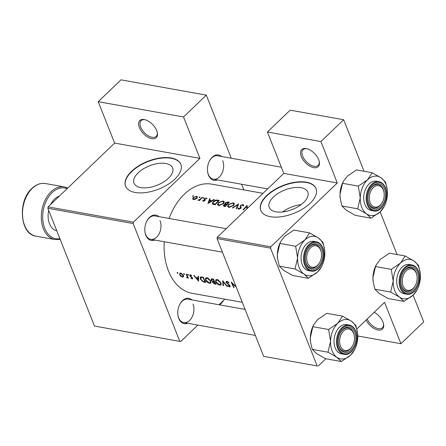 <?xml version="1.0" encoding="UTF-8"?>
<svg xmlns="http://www.w3.org/2000/svg" width="446" height="446" viewBox="0 0 446 446"><rect width="100%" height="100%" fill="white"/><g stroke="black" fill="none" stroke-linecap="round" stroke-linejoin="round"><path stroke-width="0.67" d="M301.318 156.557A11.88 6.478 46.2 0 1 306.776 148.68A11.88 6.478 46.2 0 1 318.667 159.662A11.88 6.478 46.2 0 1 319.28 161.708A11.88 6.478 46.2 0 1 312.797 167.434A11.88 6.478 46.2 0 1 301.318 156.557M307.222 148.802A10.894 5.937 -133.8 0 0 303.046 149.678A10.894 5.937 -133.8 0 0 302.639 156.111A10.894 5.937 -133.8 0 0 310.132 164.725A10.894 5.937 -133.8 0 0 318.132 165.394A10.894 5.937 -133.8 0 0 319.18 161.257M374.2 312.278A11.88 6.478 46.2 0 1 382.941 322.006A11.88 6.478 46.2 0 1 383.554 324.047A11.88 6.478 46.2 0 1 377.611 329.912A11.88 6.478 46.2 0 1 366.105 320.05M139.364 127.545A11.88 6.478 46.2 0 1 144.822 119.667A11.88 6.478 46.2 0 1 156.713 130.65A11.88 6.478 46.2 0 1 157.326 132.696A11.88 6.478 46.2 0 1 150.843 138.422A11.88 6.478 46.2 0 1 139.364 127.545M145.268 119.79A10.894 5.937 -133.8 0 0 141.092 120.665A10.894 5.937 -133.8 0 0 140.685 127.099A10.894 5.937 -133.8 0 0 148.178 135.712A10.894 5.937 -133.8 0 0 156.178 136.381A10.894 5.937 -133.8 0 0 157.226 132.245M275.957 211.817A20.756 10.442 -21.6 0 0 298.591 206.359A20.756 10.442 -21.6 0 0 307.812 192.126A20.756 10.442 -21.6 0 0 301.067 187.716A20.756 10.442 -21.6 0 0 278.432 193.174A20.756 10.442 -21.6 0 0 269.211 207.407A20.756 10.442 -21.6 0 0 275.957 211.817M270.421 216.7A29.709 14.947 -21.6 0 0 302.812 208.884A29.709 14.947 -21.6 0 0 316.008 188.513A29.709 14.947 -21.6 0 0 306.352 182.197A29.709 14.947 -21.6 0 0 273.961 190.013A29.709 14.947 -21.6 0 0 260.765 210.384A29.709 14.947 -21.6 0 0 270.421 216.7M316.069 188.669A29.709 14.947 -21.6 0 0 306.48 182.514A29.709 14.947 -21.6 0 0 274.223 190.247A29.709 14.947 -21.6 0 0 260.826 210.54M140.758 187.599A20.756 10.442 -21.6 0 0 163.387 182.135A20.756 10.442 -21.6 0 0 172.608 167.902A20.756 10.442 -21.6 0 0 165.862 163.492A20.756 10.442 -21.6 0 0 143.227 168.956A20.756 10.442 -21.6 0 0 134.012 183.189A20.756 10.442 -21.6 0 0 140.758 187.599M135.216 192.477A29.709 14.947 -21.6 0 0 167.612 184.661A29.709 14.947 -21.6 0 0 180.808 164.29A29.709 14.947 -21.6 0 0 171.153 157.979A29.709 14.947 -21.6 0 0 138.756 165.795A29.709 14.947 -21.6 0 0 125.56 186.166A29.709 14.947 -21.6 0 0 135.216 192.477M180.87 164.451A29.709 14.947 -21.6 0 0 171.275 158.297A29.709 14.947 -21.6 0 0 139.018 166.029A29.709 14.947 -21.6 0 0 125.627 186.322M217.414 179.905A12.873 8.636 -79.8 0 1 208.455 175.1A12.873 8.636 -79.8 0 1 207.585 171.654A12.873 8.636 -79.8 0 1 209.525 160.833A12.873 8.636 -79.8 0 1 221.606 156.513M281.354 167.211L217.615 155.793A11.886 7.972 100.2 0 0 209.419 161.034M207.557 171.431A11.886 7.972 100.2 0 0 208.332 174.392A11.886 7.972 100.2 0 0 213.422 179.192A11.886 7.972 100.2 0 0 221.863 173.472A11.886 7.972 100.2 0 0 222.705 160.593M187.727 323.289A12.873 8.636 -79.8 0 1 178.768 318.483A12.873 8.636 -79.8 0 1 177.898 315.043A12.873 8.636 -79.8 0 1 179.833 304.222A12.873 8.636 -79.8 0 1 191.914 299.896M245.083 309.418L187.922 299.182A11.886 7.972 100.2 0 0 179.732 304.423M177.87 314.815A11.886 7.972 100.2 0 0 178.64 317.781A11.886 7.972 100.2 0 0 183.735 322.575A11.886 7.972 100.2 0 0 192.176 316.861A11.886 7.972 100.2 0 0 193.018 303.977M154.768 240.054A12.873 8.636 -79.8 0 1 145.809 235.243A12.873 8.636 -79.8 0 1 144.939 231.803A12.873 8.636 -79.8 0 1 146.879 220.982A12.873 8.636 -79.8 0 1 158.96 216.656M226.178 228.698L154.968 215.942A11.886 7.972 100.2 0 0 146.773 221.183M144.911 231.58A11.886 7.972 100.2 0 0 145.686 234.54A11.886 7.972 100.2 0 0 150.776 239.335A11.886 7.972 100.2 0 0 159.216 233.62A11.886 7.972 100.2 0 0 160.058 220.737M242.262 302.293L192.215 293.329A55.455 37.196 -79.8 0 1 168.454 270.939A55.455 37.196 -79.8 0 1 164.24 241.749M236.018 286.533L231.251 282.19A55.455 37.196 100.2 0 0 233.721 287.508L234.172 287.592A55.455 37.196 -79.8 0 1 232.188 283.444L236.252 287.113M226.367 281.315L226.1 282.519L229.673 285.841L229.266 286.354L227.934 285.524L227.689 285.763L229.495 286.867L230.153 286.75L230.114 285.897L229.439 285.055L226.557 282.608L226.59 281.967L227.159 281.855L228.653 282.965L228.96 282.77L227.605 281.538L226.178 281.437M229.93 285.596L229.266 286.354M227.36 286.371L222.688 280.657L223.017 285.591L223.502 285.68L223.201 281.833L226.875 286.282L227.36 286.371M220.987 282.842L218.027 279.82L217.107 279.525L215.758 279.798L215.68 281.917C216.65 283.639 217.999 284.71 219.744 285.122L221.032 284.882L220.987 282.842M213.037 281.281L212.686 282.586L214.955 284.147L215.942 284.325A55.455 37.196 -79.8 0 1 213.472 279.006L211.187 278.912L211.136 280.032L212.653 281.643M210.869 281.03L207.903 278.009L206.983 277.707L205.634 277.981L205.556 280.105C206.526 281.827 207.881 282.892 209.62 283.31L210.908 283.071L210.869 281.03M205.818 282.508A55.455 37.196 -79.8 0 1 203.354 277.195L200.299 277.083L200.338 279.101L203.092 281.855L205.818 282.508M198.615 281.22L198.548 276.33L198.052 276.241L198.018 277.864L195.722 277.457L194.244 275.561L193.748 275.472L198.615 281.22M190.029 274.803L189.784 275.779L192.137 277.964L191.903 278.399L191.066 277.88L190.921 278.153L192.131 278.867L192.577 278.025L190.23 275.834L190.615 275.305L191.524 275.862L191.668 275.544L190.838 274.948L189.823 274.92M190.23 275.834L190.933 274.998M192.689 278.332L192.131 278.867L192.6 278.783M192.399 277.713L191.903 278.399M188.519 274.898L187.911 274.362L187.677 274.747L188.284 275.282L188.558 275.026M187.716 274.39L187.677 274.747L188.039 274.401M188.363 278.131A55.455 37.196 -79.8 0 1 186.612 274.195L186.155 274.112A55.455 37.196 100.2 0 0 186.712 275.466L187.236 276.799L186.579 277.752L187.041 277.953L187.632 277.484A55.455 37.196 100.2 0 0 187.911 278.048L188.363 278.131M187.883 277.139L187.041 277.953L187.917 277.211M187.175 277.434L186.896 277.501M184.499 274.178L183.891 273.638L183.652 274.028L184.265 274.563L184.532 274.301M183.691 273.671L183.652 274.028L184.014 273.677M180.139 273.036L179.593 274.781L180.742 276.252L182.459 277.133L183.557 276.754L183.423 275.466L181.204 273.225L179.66 273.247M177.943 273.002L177.335 272.467L177.101 272.852L177.709 273.387L177.982 273.13M177.14 272.495L177.101 272.852L177.463 272.506M169.09 218.473A55.455 37.196 -79.8 0 1 211.772 184.153L263.012 193.33M242.563 204.97L242.981 205.862L243.616 205.729L243.661 204.987L242.992 204.558L240.416 205.411L240.388 208.226L239.151 208.678L238.666 207.908L238.013 208.115L238.08 208.717L238.694 209.152L240.862 208.288L241.186 207.546L240.645 205.946L240.868 205.495L242.563 204.97L243.204 205.812M240.751 206.465L240.645 205.946M239.335 209.146L238.666 207.908M240.556 207.529L240.857 208.293L240.556 207.529M240.154 206.721L240.294 207.011M236.731 208.661L238.643 203.9L232.388 207.881L232.873 207.97L237.729 204.764L236.246 208.572L236.731 208.661M223.558 203.649L224.243 201.748L223.045 200.984L218.222 202.713L217.559 204.742L218.824 205.589L223.558 203.649M215.189 204.803A55.455 37.196 -79.8 0 1 219.242 200.427L217.676 200.148C216.031 199.847 214.504 200.371 213.082 201.726L212.335 203.71L212.703 204.162L215.189 204.803M207.011 198.648L206.37 198.057L204.402 198.726L204.112 199.234L204.435 200.527L203.56 200.878L203.231 200.421L202.668 200.644L203.203 201.285L204.904 200.594L205.193 200.07L204.876 198.793L206.013 198.425L206.431 198.871L206.983 198.459M206.013 198.425L206.392 198.704M205.193 200.07L204.708 199.106M203.716 201.274L203.231 200.421M204.307 199.73L204.781 200.722M203.961 198.03L203.889 197.617L203.12 197.879L203.192 198.292L203.961 198.03L203.889 197.617L204.023 197.957M203.287 198.303L203.12 197.879L203.192 198.292M199.513 200.555A55.455 37.196 -79.8 0 1 202.506 197.427L202.049 197.349A55.455 37.196 100.2 0 0 201.029 198.358L199.925 199.418L197.812 200.187L199.49 199.992A55.455 37.196 100.2 0 0 199.061 200.477L199.513 200.555M193.386 196.134L193.313 195.722L192.544 195.984L192.616 196.402L193.386 196.134L193.313 195.722L193.447 196.062M192.711 196.407L192.544 195.984L192.616 196.402M192.761 199.161L192.6 198.754L193.525 199.552L195.42 199.256L196.976 198.214L197.489 196.848L196.619 196.312L193.146 197.528L192.655 198.972M199.936 197.305L199.864 196.892L199.094 197.154L199.172 197.572L199.936 197.305L199.864 196.892L200.003 197.238M199.262 197.584L199.094 197.154L199.172 197.572M213.946 199.479L211.85 200.667L209.553 200.254L210.138 198.793L209.642 198.704L207.925 203.499L214.442 199.568L213.946 199.479L214.063 199.775M225.314 206.615A55.455 37.196 -79.8 0 1 229.367 202.239L228.001 201.993L225.202 202.874L225.135 204.151L223.697 204.998L223.39 205.952L225.314 206.615M224.84 203.822L225.269 204.491M233.682 205.461L234.367 203.56L233.163 202.796L228.341 204.53L227.683 206.554L228.943 207.407L233.682 205.461M247.251 205.695L247.145 205.428A55.455 37.196 100.2 0 0 243.092 209.798L243.544 209.882A55.455 37.196 -79.8 0 1 246.716 206.381L246.805 208.895M247.145 205.428L247.329 208.388M317.167 365.937L263.664 356.354L317.167 365.937L270.532 248.16L217.035 238.577L217.314 237.205L283.795 173.382L337.299 182.966L320.914 141.583L343.671 119.734L364.087 171.297M217.314 237.205L270.817 246.789L337.299 182.966M180.708 341.552L94.48 326.048L180.708 341.552L197.84 325.101M219.031 304.752L224.845 299.171M357.787 335.983L400.943 343.715L423.7 321.861L413.124 295.146M397.046 254.538L380.165 211.906M320.914 141.583L267.41 131.999L290.168 110.151L343.671 119.734M318.082 366.16L325.786 358.757M356.822 328.964L384.558 302.332L400.943 343.715M263.664 356.354L217.035 238.577M267.41 131.999L283.795 173.382M270.817 246.789L270.532 248.16M94.48 326.048L47.85 208.271L48.129 206.899L114.611 143.071L98.226 101.694L120.983 79.84L206.297 95.126L231.29 158.246M48.129 206.899L133.449 222.18L199.925 158.358L114.611 143.071M243.823 189.896L241.581 184.237M179.794 341.329L133.164 223.552L47.85 208.271M98.226 101.694L183.54 116.975L206.297 95.126M183.54 116.975L199.925 158.358M133.449 222.18L133.164 223.552M301.15 204.614A20.756 10.442 -21.6 0 0 282.613 211.95M193.324 197.974L193.146 197.528M197.244 197.896L196.619 196.312M193.887 199.145L193.235 198.704L193.603 197.611L196.246 196.675L196.92 197.11L196.524 198.13L193.887 199.145L194.06 199.585M196.669 198.503L196.524 198.13M199.652 200.399L199.49 199.992M198.559 200.36L198.37 199.88M198.687 200.326L198.554 199.981M200.109 199.892L199.925 199.418M202.2 197.723L202.049 197.349M204.58 200.884L204.435 200.527M205.065 200.393L204.402 198.726M206.654 198.788L206.37 198.057M205.188 200.098L204.959 199.529M209.904 199.362L209.642 198.704M209.776 200.811L209.553 200.254M211.973 200.973L211.85 200.667M208.728 202.601L209.375 200.739L211.181 201.062L208.728 202.601L208.862 202.93M211.309 201.375L211.181 201.062M213.249 202.155L213.082 201.726M218.362 200.761A55.455 37.196 100.2 0 0 215.139 204.24L212.959 203.348L213.534 201.809L216.226 200.505L218.362 200.761L218.512 201.146M215.306 204.664L215.139 204.24M213.634 204.508L213.339 203.766M218.389 203.147L218.222 202.713M223.307 201.648L223.045 200.984M219.203 205.104L218.144 204.357L218.674 202.796L222.632 201.402L223.641 202.049L223.106 203.566L219.203 205.104L219.415 205.639M223.256 203.95L223.106 203.566M224.26 206.426L223.697 204.998M225.414 203.409L225.202 202.874M228.207 202.529L228.001 201.993M225.263 206.052L224.645 205.94L224.16 205.076L226.54 204.597A55.455 37.196 100.2 0 0 225.263 206.052L225.431 206.476M224.884 206.537L224.645 205.94M224.31 206.437L224.16 205.076M226.702 205.004L226.54 204.597M227.114 204.547L225.442 203.582L225.799 204.485M226.005 204.508L225.659 202.958L228.486 202.573A55.455 37.196 100.2 0 0 226.958 204.145M228.636 202.958L228.486 202.573M228.514 204.959L228.341 204.53M233.425 203.46L233.163 202.796M229.322 206.916L228.268 206.169L228.798 204.608L232.756 203.214L233.76 203.867L233.225 205.383L229.322 206.916L229.534 207.451M233.381 205.762L233.225 205.383M237.98 205.4L237.729 204.764M243.466 205.757L242.992 204.558M238.381 209.046L238.013 208.115M240.539 208.594L240.388 208.226M240.645 205.98L240.416 205.411M247.313 207.886L246.716 206.381M198.52 277.384L198.018 277.864M198.069 280.216L196.207 278.048L198.018 278.371L198.069 280.216L198.542 279.765M196.653 277.618L196.207 278.048M198.515 277.897L198.018 278.371M190.704 274.892L189.784 275.779M188.19 277.78L187.911 278.048M187.576 276.475L187.236 276.799M183.613 276.024L182.459 277.133M179.922 274.468L179.593 274.781M182.23 276.665L180.05 274.859L180.078 273.71L180.847 273.554L182.966 275.377L182.944 276.526L182.23 276.665M181.193 273.22L180.847 273.554M183.245 275.115L182.966 275.377M203.426 281.538L203.092 281.855M200.639 278.811L200.338 279.101M203.125 277.68A55.455 37.196 100.2 0 0 205.088 281.905L203.103 281.42L200.789 279.185L201.157 277.457L203.125 277.68L203.432 277.39M201.564 276.877L200.756 277.652L201.731 276.905M210.272 282.686L209.62 283.31M205.868 279.809L205.556 280.105M209.319 282.781L206.013 280.183L206.041 278.533L207.228 278.282L210.412 280.952L210.434 282.563L209.319 282.781M207.635 277.891L207.228 278.282M210.69 280.685L210.412 280.952M213.037 282.246L212.686 282.586M211.515 279.664L211.136 280.032M215.212 283.717L213.132 282.658L213.138 282.045L214.381 282.056A55.455 37.196 100.2 0 0 215.212 283.717L215.485 283.455M214.554 281.538L214.074 282M214.665 281.777L214.381 282.056M214.125 281.51L212.848 281.225L211.588 280.11L211.633 279.441L213.249 279.491A55.455 37.196 100.2 0 0 214.125 281.51L214.415 281.231M213.065 278.934L212.603 279.374M213.55 279.202L213.249 279.491M220.391 284.498L219.744 285.122M215.987 281.621L215.68 281.917M219.443 284.598L216.137 282L216.159 280.35L217.353 280.099L220.536 282.764L220.558 284.375L219.443 284.598M217.76 279.709L217.353 280.099M220.815 282.496L220.536 282.764M223.44 285.178L223.017 285.591M227.532 281.498L227.159 281.855M230.225 286.165L229.495 286.867M226.496 282.134L226.1 282.519M367.158 319.035A10.894 5.937 -133.8 0 0 374.696 327.236A10.894 5.937 -133.8 0 0 382.412 327.732A10.894 5.937 -133.8 0 0 383.454 323.595M310.639 247.77A10.894 7.309 100.2 0 0 307.517 262.845A10.894 7.309 100.2 0 0 317.569 265.275A10.894 7.309 100.2 0 0 319.788 262.265A10.894 7.309 100.2 0 0 321.427 253.111A10.894 7.309 100.2 0 0 310.639 247.77M319.788 262.265L319.581 262.655A11.886 7.972 -79.8 0 1 317.162 265.944A11.886 7.972 -79.8 0 1 311.286 268.091A11.886 7.972 -79.8 0 1 305.421 260.33A11.886 7.972 100.2 0 0 306.196 263.291A11.886 7.972 100.2 0 0 311.286 268.091A11.886 7.972 100.2 0 0 319.687 262.454M321.399 252.893A11.886 7.972 100.2 0 0 320.568 249.492A11.886 7.972 100.2 0 0 315.478 244.692A11.886 7.972 100.2 0 0 307.283 249.938A11.886 7.972 -79.8 0 1 309.602 246.844A11.886 7.972 -79.8 0 1 315.478 244.692A11.886 7.972 -79.8 0 1 321.371 252.67L321.427 253.111M303.943 274.034A19.931 13.369 -79.8 0 1 299.16 267.578A19.931 13.369 -79.8 0 1 297.605 258.017L295.04 268.966L303.943 274.034L308.342 278.298L317.552 272.021L321.611 266.513A19.931 13.369 -79.8 0 1 317.552 272.021A19.931 13.369 100.2 0 1 303.943 274.034M306.318 263.999A12.873 8.636 -79.8 0 1 305.449 260.553A12.873 8.636 -79.8 0 1 307.389 249.732A12.873 8.636 -79.8 0 1 321.889 249.046A12.873 8.636 -79.8 0 1 318.199 266.87A12.873 8.636 -79.8 0 1 306.318 263.999M302.226 264.629A14.852 9.963 100.2 0 0 308.593 270.627L311.052 271.068A14.852 9.963 -79.8 0 1 304.685 265.069A14.852 9.963 -79.8 0 1 305.739 248.968A14.852 9.963 -79.8 0 1 316.286 241.821L313.833 241.381A14.852 9.963 100.2 0 0 303.28 248.528A14.852 9.963 100.2 0 0 302.226 264.629M308.342 278.298L292.598 275.477L283.701 270.41L279.302 266.145L295.04 268.966M279.302 266.145L277.596 258.842L277.356 254.393L279.915 243.444L295.659 246.264L297.605 258.017A19.931 13.369 -79.8 0 1 304.869 239.987L295.659 246.264M279.915 243.444L280.896 241.247L284.626 236.363L293.836 230.08L309.58 232.901L304.869 239.987A19.931 13.369 -79.8 0 1 318.477 237.974L309.58 232.901M324.61 249.76L322.876 242.239L318.477 237.974A19.931 13.369 -79.8 0 1 324.61 249.76A19.931 13.369 -79.8 0 1 324.822 253.991A19.931 13.369 -79.8 0 1 321.611 266.513M277.579 258.725A19.931 13.369 -79.8 0 1 277.568 258.624A19.931 13.369 -79.8 0 1 277.356 254.393A19.931 13.369 -79.8 0 1 280.567 241.871L280.896 241.247M343.593 331.01A10.894 7.309 100.2 0 0 340.471 346.085A10.894 7.309 100.2 0 0 350.528 348.516A10.894 7.309 100.2 0 0 352.741 345.505A10.894 7.309 100.2 0 0 354.386 336.351A10.894 7.309 100.2 0 0 343.593 331.01M352.741 345.505L352.535 345.895A11.886 7.972 -79.8 0 1 350.116 349.179A11.886 7.972 -79.8 0 1 344.24 351.331A11.886 7.972 -79.8 0 1 338.38 343.571A11.886 7.972 100.2 0 0 339.15 346.531A11.886 7.972 100.2 0 0 344.24 351.331A11.886 7.972 100.2 0 0 352.641 345.695M354.353 336.133A11.886 7.972 100.2 0 0 353.522 332.733A11.886 7.972 100.2 0 0 348.432 327.933A11.886 7.972 100.2 0 0 340.242 333.173A11.886 7.972 -79.8 0 1 342.556 330.085A11.886 7.972 -79.8 0 1 348.432 327.933A11.886 7.972 -79.8 0 1 354.325 335.91L354.386 336.351M310.539 341.965A19.931 13.369 -79.8 0 1 310.522 341.859A19.931 13.369 -79.8 0 1 310.316 337.633L312.875 326.684L328.618 329.505L330.558 341.257L328 352.206L336.903 357.274L341.302 361.539L350.511 355.261L354.564 349.753A19.931 13.369 -79.8 0 1 350.511 355.261A19.931 13.369 -79.8 0 1 336.903 357.274A19.931 13.369 -79.8 0 1 330.558 341.257A19.931 13.369 -79.8 0 1 337.828 323.227L328.618 329.505M341.302 361.539L325.558 358.718L316.654 353.65L312.256 349.385L310.55 342.076L310.316 337.633A19.931 13.369 -79.8 0 1 313.527 325.112L317.58 319.598L326.795 313.321L342.534 316.142L337.828 323.227A19.931 13.369 100.2 0 1 351.437 321.215A19.931 13.369 -79.8 0 1 356.22 327.671A19.931 13.369 -79.8 0 1 357.569 333A19.931 13.369 -79.8 0 1 357.776 337.232A19.931 13.369 -79.8 0 1 354.564 349.753M357.569 333L355.836 325.474L351.437 321.215L342.534 316.142M354.849 332.287A12.873 8.636 -79.8 0 1 351.158 350.104A12.873 8.636 -79.8 0 1 339.272 347.239A12.873 8.636 -79.8 0 1 338.402 343.794A12.873 8.636 -79.8 0 1 340.343 332.972A12.873 8.636 -79.8 0 1 354.849 332.287M349.246 325.062L346.787 324.621A14.852 9.963 100.2 0 0 336.234 331.768A14.852 9.963 100.2 0 0 335.186 347.869A14.852 9.963 100.2 0 0 341.547 353.868L344.005 354.308A14.852 9.963 -79.8 0 1 337.644 348.309A14.852 9.963 -79.8 0 1 338.692 332.209A14.852 9.963 -79.8 0 1 349.246 325.062C352.189 325.68 354.375 327.721 355.802 331.183C360.128 340.794 352.357 356.404 344.005 354.308M312.256 349.385L328 352.206M312.875 326.684L313.85 324.487M373.185 281.816A19.931 13.369 -79.8 0 1 373.168 281.716A19.931 13.369 -79.8 0 1 372.962 277.484L375.521 266.541L391.259 269.356L393.205 281.114L390.646 292.058L399.544 297.125L403.942 301.39L413.152 295.113L417.211 289.605A19.931 13.369 -79.8 0 1 413.152 295.113A19.931 13.369 -79.8 0 1 399.544 297.125A19.931 13.369 -79.8 0 1 393.205 281.114A19.931 13.369 -79.8 0 1 400.475 263.079L391.259 269.356M403.942 301.39L388.204 298.569L379.301 293.501L374.902 289.237L373.196 281.933L372.962 277.484A19.931 13.369 -79.8 0 1 376.168 264.963L380.226 259.455L389.436 253.177L405.18 255.993L400.475 263.079A19.931 13.369 100.2 0 1 414.083 261.066A19.931 13.369 -79.8 0 1 418.866 267.522A19.931 13.369 -79.8 0 1 420.216 272.852A19.931 13.369 -79.8 0 1 420.422 277.083A19.931 13.369 -79.8 0 1 417.211 289.605M420.216 272.852L418.482 265.331L414.083 261.066L405.18 255.993M417.489 272.138A12.873 8.636 -79.8 0 1 413.799 289.961A12.873 8.636 -79.8 0 1 401.918 287.09A12.873 8.636 -79.8 0 1 401.049 283.65A12.873 8.636 -79.8 0 1 402.989 272.829A12.873 8.636 -79.8 0 1 417.489 272.138M415.388 285.356A10.894 7.309 100.2 0 0 417.027 276.202A10.894 7.309 100.2 0 0 406.239 270.861A10.894 7.309 100.2 0 0 403.117 285.942A10.894 7.309 100.2 0 0 413.169 288.367A10.894 7.309 100.2 0 0 415.388 285.356L415.181 285.752A11.886 7.972 -79.8 0 1 412.762 289.036A11.886 7.972 -79.8 0 1 406.886 291.182A11.886 7.972 -79.8 0 1 401.021 283.422A11.886 7.972 100.2 0 0 401.796 286.388A11.886 7.972 100.2 0 0 406.886 291.182A11.886 7.972 100.2 0 0 415.287 285.546M416.999 275.99A11.886 7.972 100.2 0 0 416.168 272.584A11.886 7.972 100.2 0 0 411.078 267.79A11.886 7.972 100.2 0 0 402.883 273.03A11.886 7.972 -79.8 0 1 405.202 269.936A11.886 7.972 -79.8 0 1 411.078 267.79A11.886 7.972 -79.8 0 1 416.971 275.762L417.027 276.202M411.892 264.913L409.434 264.472A14.852 9.963 100.2 0 0 398.88 271.62A14.852 9.963 100.2 0 0 397.832 287.72A14.852 9.963 100.2 0 0 404.193 293.719L406.652 294.159A14.852 9.963 -79.8 0 1 400.291 288.161A14.852 9.963 -79.8 0 1 401.339 272.06A14.852 9.963 -79.8 0 1 411.892 264.913C414.836 265.532 417.021 267.572 418.448 271.04C422.769 280.651 415.003 296.255 406.652 294.159M374.902 289.237L390.646 292.058M375.521 266.541L376.496 264.339M366.59 213.89A19.931 13.369 -79.8 0 1 361.801 207.429A19.931 13.369 -79.8 0 1 360.245 197.873L357.686 208.817L366.59 213.89L370.988 218.15L380.198 211.872L384.257 206.364A19.931 13.369 -79.8 0 1 380.198 211.872A19.931 13.369 100.2 0 1 366.59 213.89M368.965 203.85A12.873 8.636 -79.8 0 1 368.095 200.41A12.873 8.636 -79.8 0 1 370.029 189.589A12.873 8.636 -79.8 0 1 384.536 188.898A12.873 8.636 -79.8 0 1 380.845 206.721A12.873 8.636 -79.8 0 1 368.965 203.85M384.045 192.75A11.886 7.972 100.2 0 0 383.214 189.344A11.886 7.972 100.2 0 0 378.119 184.549A11.886 7.972 100.2 0 0 369.929 189.79A11.886 7.972 -79.8 0 1 372.243 186.696A11.886 7.972 -79.8 0 1 378.119 184.549A11.886 7.972 -79.8 0 1 384.017 192.521L384.073 192.962A10.894 7.309 100.2 0 0 373.285 187.621A10.894 7.309 100.2 0 0 370.158 202.701A10.894 7.309 100.2 0 0 380.215 205.127A10.894 7.309 100.2 0 0 382.434 202.116A10.894 7.309 100.2 0 0 384.073 192.962M382.434 202.116L382.228 202.512A11.886 7.972 -79.8 0 1 379.808 205.796A11.886 7.972 -79.8 0 1 373.932 207.942A11.886 7.972 -79.8 0 1 368.067 200.182A11.886 7.972 100.2 0 0 368.836 203.147A11.886 7.972 100.2 0 0 373.932 207.942A11.886 7.972 100.2 0 0 382.328 202.311M364.873 204.48A14.852 9.963 100.2 0 0 371.239 210.479L373.698 210.919A14.852 9.963 -79.8 0 1 367.331 204.92A14.852 9.963 -79.8 0 1 368.379 188.825A14.852 9.963 -79.8 0 1 378.933 181.678L376.474 181.238A14.852 9.963 100.2 0 0 365.926 188.385A14.852 9.963 100.2 0 0 364.873 204.48M370.988 218.15L355.245 215.334L346.341 210.261L341.943 205.996L357.686 208.817M341.943 205.996L340.242 198.693L340.003 194.244L342.561 183.3L358.305 186.121L360.245 197.873A19.931 13.369 -79.8 0 1 367.515 179.838L358.305 186.121M342.561 183.3L343.543 181.104L347.272 176.215L356.482 169.937L372.22 172.758L367.515 179.838A19.931 13.369 -79.8 0 1 381.124 177.826L372.22 172.758M387.256 189.611L385.522 182.091L381.124 177.826A19.931 13.369 -79.8 0 1 387.256 189.611A19.931 13.369 -79.8 0 1 387.468 193.843A19.931 13.369 -79.8 0 1 384.257 206.364M340.226 198.576A19.931 13.369 -79.8 0 1 340.214 198.476A19.931 13.369 -79.8 0 1 340.003 194.244A19.931 13.369 -79.8 0 1 343.214 181.723L343.543 181.104M59.39 196.089A17.823 11.958 100.2 0 0 54.613 199.033A17.823 11.958 100.2 0 0 50.783 204.357M48.686 210.384A17.823 11.958 100.2 0 0 56.781 230.827M223.68 300.292L223.558 300.476A23.766 11.953 158.4 0 1 220.38 304.228A23.766 11.953 158.4 0 1 219.688 304.874L223.658 300.314M201.185 198.743L201.029 198.358M217.888 200.678L217.676 200.148M215.022 204.77L214.782 204.173M226.919 204.764L226.657 204.095M241.18 207.496L240.907 206.799M187.013 275.176L186.712 275.466M205.411 281.738L204.798 282.329M203.008 277.133L202.545 277.574M215.546 283.578L214.955 284.147M305.477 264.801A14.261 9.567 100.2 0 0 318.639 267.979A14.261 9.567 100.2 0 0 322.726 248.244A14.261 9.567 100.2 0 0 309.569 245.06A14.261 9.567 100.2 0 0 305.477 264.801M355.685 331.484A14.261 9.567 100.2 0 0 342.522 328.301A14.261 9.567 100.2 0 0 338.436 348.042A14.261 9.567 100.2 0 0 351.599 351.219A14.261 9.567 100.2 0 0 355.685 331.484M418.331 271.335A14.261 9.567 100.2 0 0 405.169 268.157A14.261 9.567 100.2 0 0 401.082 287.893A14.261 9.567 100.2 0 0 414.245 291.076A14.261 9.567 100.2 0 0 418.331 271.335M368.123 204.658A14.261 9.567 100.2 0 0 381.285 207.836A14.261 9.567 100.2 0 0 385.372 188.095A14.261 9.567 100.2 0 0 372.209 184.917A14.261 9.567 100.2 0 0 368.123 204.658M32.257 188.374A26.738 17.935 100.2 0 0 22.607 216.494A26.738 17.935 100.2 0 0 36.048 236.179C19.931 234.406 17.405 201.035 31.883 188.452C36.154 184.432 40.686 182.793 45.481 183.54A26.738 17.935 100.2 0 0 32.257 188.374M67.117 188.669A25.745 17.271 100.2 0 0 52.093 192.666A25.745 17.271 100.2 0 0 43.156 222.643A25.745 17.271 100.2 0 0 59.898 238.699M60.165 239.379L54.847 239.547A26.738 17.935 -79.8 0 1 41.406 219.861A26.738 17.935 -79.8 0 1 51.056 191.741A26.738 17.935 -79.8 0 1 64.274 186.907L45.481 183.54M193.235 198.704L193.575 199.557M196.926 197.126L197.238 197.912M203.27 200.644L203.532 201.297M204.552 200.087L204.798 200.7M204.736 199.206L205.143 200.243M212.965 203.365L213.394 204.446M218.161 204.396L218.618 205.545M223.641 202.049L224.031 203.041M228.285 206.208L228.737 207.357M233.76 203.867L234.156 204.853M238.727 208.382L239.039 209.174M192.131 278.354L192.544 277.953M190.269 275.372L190.749 274.914M187.186 277.423L187.76 276.871M180.078 273.71L180.742 273.08M182.944 276.531L183.585 275.912M206.069 278.505L206.911 277.696M210.434 282.563L211.153 281.872M213.138 282.045L213.762 281.443M211.633 279.441L212.302 278.795M216.193 280.322L217.035 279.514M220.558 284.375L221.277 283.684M226.59 281.967L227.22 281.359M229.673 286.299L230.108 285.88M150.776 239.335L222.415 252.168M311.052 271.068C319.403 273.164 327.169 257.559 322.848 247.943C321.421 244.48 319.236 242.44 316.286 241.821M255.368 335.409L183.735 322.575M373.698 210.919C382.044 213.015 389.815 197.411 385.489 187.799C384.067 184.332 381.882 182.291 378.933 181.678M54.847 239.547L36.048 236.179M67.747 188.061L64.274 186.907M267.628 188.903L213.422 179.192"/></g></svg>
